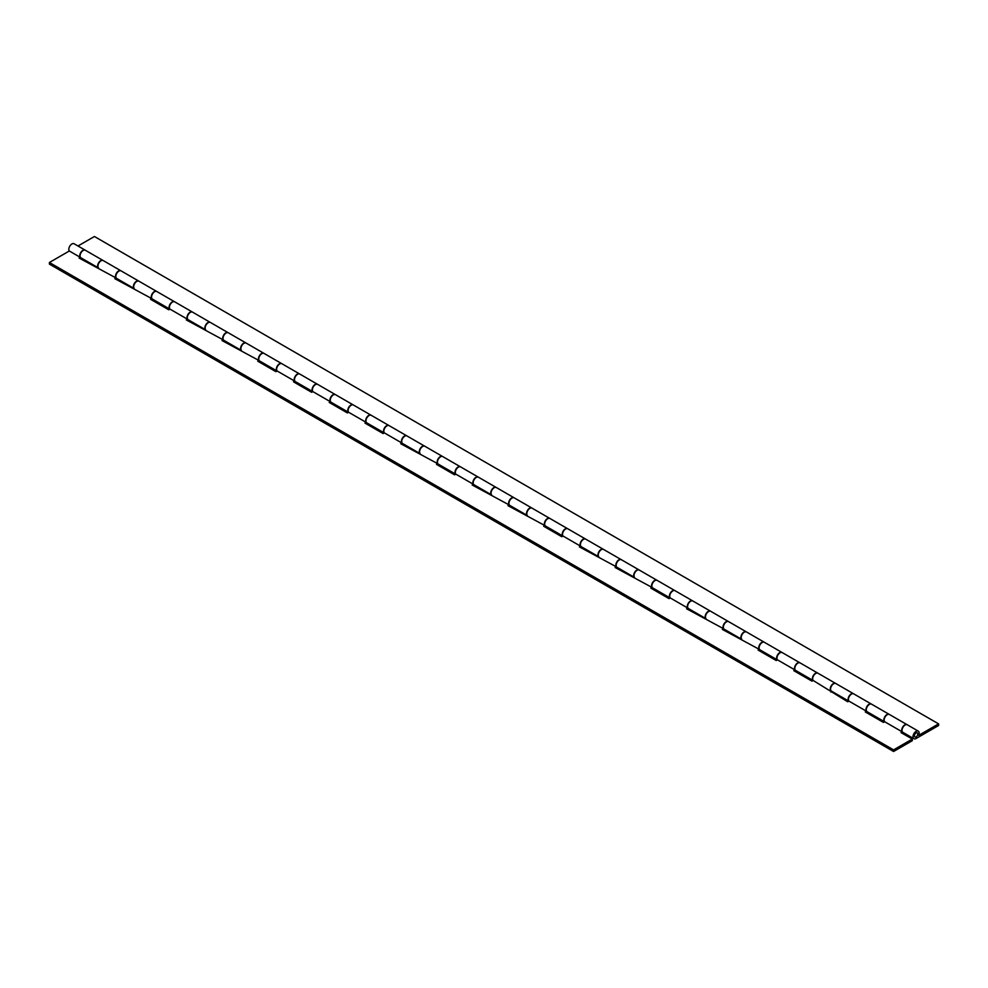 <?xml version="1.0" encoding="UTF-8"?>
<svg xmlns="http://www.w3.org/2000/svg" width="988" height="988" viewBox="0 0 988 988"><rect width="100%" height="100%" fill="white"/><g stroke="black" fill="none" stroke-linecap="round" stroke-linejoin="round"><path stroke-width="1.48" d="M912.295 739.073L901.031 732.577L902.242 731.873A4.372 2.532 -60 0 1 902.884 726.785A4.372 2.532 -60 0 1 907.021 724.636L889.435 714.485A4.372 2.532 120 0 0 885.297 716.621A4.372 2.532 120 0 0 884.655 721.722L883.445 722.413L865.303 711.94L866.501 711.249A4.372 2.532 -60 0 1 867.143 706.148A4.372 2.532 -60 0 1 871.28 704.012L853.694 693.848A4.372 2.532 120 0 0 849.557 695.997A4.372 2.532 120 0 0 848.914 701.097L847.716 701.789L813.173 680.46L811.975 681.152L793.821 670.679L795.031 669.975L777.445 659.823L776.235 660.527L758.092 650.042L759.29 649.351L722.351 629.405L723.549 628.714L686.611 608.781L687.821 608.077L670.235 597.925L669.024 598.629L650.882 588.144L652.08 587.452L615.141 567.507L616.339 566.816L579.4 546.883L580.611 546.191L563.024 536.027L561.814 536.731L543.672 526.246L544.87 525.554L507.931 505.621L509.129 504.917L472.19 484.985L473.4 484.293L455.814 474.129L454.604 474.833L436.461 464.348L437.659 463.656L400.72 443.723L401.918 443.019L384.332 432.868L383.134 433.559L364.98 423.086L366.19 422.395L348.603 412.243L347.393 412.935L329.239 402.449L330.449 401.758L312.863 391.606L311.652 392.298L293.51 381.825L294.708 381.121L277.122 370.969L275.924 371.673L257.769 361.188L258.98 360.497L222.028 340.551L223.239 339.86L186.3 319.927L187.498 319.223L169.911 309.071L168.713 309.775L150.559 299.29L151.769 298.598L114.818 278.653L116.028 277.961L79.089 258.029L80.287 257.337L69.321 250.989L49.4 262.499L49.4 264.117L893.572 751.498L912.295 740.691L912.295 739.073L893.572 749.88L893.572 751.498M866.501 711.249L848.914 701.097M830.76 690.612A4.372 2.532 -60 0 1 831.414 685.511A4.372 2.532 -60 0 1 835.552 683.375L817.965 673.223A4.372 2.532 120 0 0 813.828 675.36A4.372 2.532 120 0 0 813.173 680.46M795.031 669.975A4.372 2.532 -60 0 1 795.673 664.887A4.372 2.532 -60 0 1 799.811 662.738L782.224 652.586A4.372 2.532 120 0 0 778.087 654.723A4.372 2.532 120 0 0 777.445 659.823M759.29 649.351A4.372 2.532 -60 0 1 759.933 644.25A4.372 2.532 -60 0 1 764.07 642.114L746.483 631.962A4.372 2.532 120 0 0 742.346 634.098A4.372 2.532 120 0 0 741.704 639.199M723.549 628.714A4.372 2.532 -60 0 1 724.204 623.613A4.372 2.532 -60 0 1 728.341 621.477L710.755 611.325A4.372 2.532 120 0 0 706.618 613.462A4.372 2.532 120 0 0 705.963 618.562M687.821 608.077A4.372 2.532 -60 0 1 688.463 602.989A4.372 2.532 -60 0 1 692.6 600.84L675.014 590.688A4.372 2.532 120 0 0 670.877 592.825A4.372 2.532 120 0 0 670.235 597.925M652.08 587.452A4.372 2.532 -60 0 1 652.722 582.352A4.372 2.532 -60 0 1 656.859 580.215L639.273 570.064A4.372 2.532 120 0 0 635.136 572.2A4.372 2.532 120 0 0 634.494 577.301M616.339 566.816A4.372 2.532 -60 0 1 616.994 561.715A4.372 2.532 -60 0 1 621.131 559.579L603.545 549.427A4.372 2.532 120 0 0 599.407 551.563A4.372 2.532 120 0 0 598.753 556.664M580.611 546.191A4.372 2.532 -60 0 1 581.253 541.091A4.372 2.532 -60 0 1 585.39 538.942L567.804 528.79A4.372 2.532 120 0 0 563.666 530.939A4.372 2.532 120 0 0 563.024 536.027M544.87 525.554A4.372 2.532 -60 0 1 545.512 520.454A4.372 2.532 -60 0 1 549.649 518.317L532.063 508.165A4.372 2.532 120 0 0 527.925 510.302A4.372 2.532 120 0 0 527.283 515.403M902.242 731.873L884.655 721.722M509.129 504.917A4.372 2.532 -60 0 1 509.783 499.817A4.372 2.532 -60 0 1 513.921 497.68L496.334 487.529A4.372 2.532 120 0 0 492.197 489.665A4.372 2.532 120 0 0 491.542 494.766M437.659 463.656A4.372 2.532 -60 0 1 438.302 458.556A4.372 2.532 -60 0 1 442.439 456.419L424.852 446.267A4.372 2.532 120 0 0 420.715 448.404A4.372 2.532 120 0 0 420.073 453.504M401.918 443.019A4.372 2.532 -60 0 1 402.573 437.919A4.372 2.532 -60 0 1 406.71 435.782L389.124 425.63A4.372 2.532 120 0 0 384.987 427.767A4.372 2.532 120 0 0 384.332 432.868M366.19 422.395A4.372 2.532 -60 0 1 366.832 417.294A4.372 2.532 -60 0 1 370.969 415.158L353.383 404.994A4.372 2.532 120 0 0 349.246 407.142A4.372 2.532 120 0 0 348.603 412.243M330.449 401.758A4.372 2.532 -60 0 1 331.091 396.657A4.372 2.532 -60 0 1 335.228 394.521L317.642 384.369A4.372 2.532 120 0 0 313.505 386.506A4.372 2.532 120 0 0 312.863 391.606M294.708 381.121A4.372 2.532 -60 0 1 295.363 376.033A4.372 2.532 -60 0 1 299.5 373.884L281.913 363.732A4.372 2.532 120 0 0 277.776 365.869A4.372 2.532 120 0 0 277.122 370.969M258.98 360.497A4.372 2.532 -60 0 1 259.622 355.396A4.372 2.532 -60 0 1 263.759 353.259L246.173 343.095A4.372 2.532 120 0 0 242.035 345.244A4.372 2.532 120 0 0 241.393 350.345M223.239 339.86A4.372 2.532 -60 0 1 223.881 334.759A4.372 2.532 -60 0 1 228.018 332.623L210.432 322.471A4.372 2.532 120 0 0 206.294 324.607A4.372 2.532 120 0 0 205.652 329.708M187.498 319.223A4.372 2.532 -60 0 1 188.152 314.135A4.372 2.532 -60 0 1 192.29 311.986L174.703 301.834A4.372 2.532 120 0 0 170.566 303.971A4.372 2.532 120 0 0 169.911 309.071M151.769 298.598A4.372 2.532 -60 0 1 152.411 293.498A4.372 2.532 -60 0 1 156.549 291.361L138.962 281.209A4.372 2.532 120 0 0 134.825 283.346A4.372 2.532 120 0 0 134.183 288.447M116.028 277.961A4.372 2.532 -60 0 1 116.67 272.861A4.372 2.532 -60 0 1 120.808 270.724L103.221 260.573A4.372 2.532 120 0 0 99.084 262.709A4.372 2.532 120 0 0 98.442 267.81M80.287 257.337A4.372 2.532 -60 0 1 80.942 252.236A4.372 2.532 -60 0 1 85.079 250.088L74.1 243.752A4.372 2.532 120 0 0 69.963 245.901A4.372 2.532 120 0 0 69.321 250.989M893.572 749.88L49.4 262.499M80.497 258.844L81.609 258.201M116.226 279.468L117.337 278.826M151.967 300.105L153.078 299.463M187.708 320.742L188.819 320.1M223.436 341.366L224.548 340.724M259.177 362.003L260.289 361.361M294.918 382.628L296.029 381.998M330.647 403.265L331.758 402.622M366.387 423.901L367.499 423.259M402.128 444.526L403.24 443.896M437.857 465.163L438.968 464.521M473.598 485.8L474.709 485.157M509.339 506.424L510.45 505.782M545.067 527.061L546.179 526.419M580.808 547.698L581.92 547.056M616.549 568.322L617.661 567.68M652.278 588.959L653.389 588.317M688.019 609.596L689.13 608.954M723.759 630.221L724.871 629.578M759.488 650.857L760.599 650.215M795.229 671.482L796.34 670.852M830.97 692.119L832.081 691.476M866.698 712.756L867.81 712.113M902.439 733.38L903.551 732.75M473.4 484.293A4.372 2.532 -60 0 1 474.042 479.192A4.372 2.532 -60 0 1 478.18 477.056L460.593 466.892A4.372 2.532 120 0 0 456.456 469.041A4.372 2.532 120 0 0 455.814 474.129M916.086 736.875A2.384 1.383 120 0 0 917.654 734.776A2.384 1.383 120 0 0 917.284 732.861A2.384 1.383 120 0 0 916.086 732.985A2.384 1.383 120 0 0 914.53 735.084A2.384 1.383 120 0 0 914.9 736.999A2.384 1.383 120 0 0 916.086 736.875A2.384 1.383 120 0 0 917.654 734.776A2.384 1.383 120 0 0 917.284 732.861A2.384 1.383 120 0 0 916.086 732.985A2.384 1.383 120 0 0 914.53 735.084A2.384 1.383 120 0 0 914.9 736.999A2.384 1.383 120 0 0 916.086 736.875M918.679 735.381A4.372 2.532 120 0 0 918.272 731.132A4.372 2.532 120 0 0 913.9 733.664A4.372 2.532 120 0 0 913.9 738.715A4.372 2.532 120 0 0 916.086 738.505L938.6 725.501L938.6 723.883L918.679 735.381M918.272 731.132L907.305 724.797A4.372 2.532 120 0 0 902.921 727.329A4.372 2.532 120 0 0 902.921 732.38L913.9 738.715M889.151 714.324L871.564 704.172A4.372 2.532 120 0 0 867.192 706.692A4.372 2.532 120 0 0 867.192 711.755L884.556 721.783A4.372 2.532 -60 0 1 884.878 716.67A4.372 2.532 -60 0 1 889.151 714.324A4.372 2.532 -60 0 1 889.286 714.41M848.84 701.134A4.372 2.532 -60 0 1 849.149 696.034A4.372 2.532 -60 0 1 853.422 693.687L835.823 683.535A4.372 2.532 120 0 0 831.451 686.067A4.372 2.532 120 0 0 831.451 691.118L848.816 701.147M813.099 680.497A4.372 2.532 -60 0 1 813.408 675.409A4.372 2.532 -60 0 1 817.681 673.063L800.095 662.899A4.372 2.532 120 0 0 795.711 665.43A4.372 2.532 120 0 0 795.711 670.481L813.087 680.51M781.94 652.426L764.354 642.274A4.372 2.532 120 0 0 759.982 644.794A4.372 2.532 120 0 0 759.982 649.857L777.346 659.885A4.372 2.532 -60 0 1 777.667 654.772A4.372 2.532 -60 0 1 781.94 652.426A4.372 2.532 -60 0 1 782.076 652.512M746.212 631.789L728.613 621.637A4.372 2.532 120 0 0 724.241 624.169A4.372 2.532 120 0 0 724.241 629.22L741.605 639.248A4.372 2.532 -60 0 1 741.939 634.135A4.372 2.532 -60 0 1 746.212 631.789A4.372 2.532 -60 0 1 746.348 631.888M710.471 611.164L692.884 601.013A4.372 2.532 120 0 0 688.5 603.532A4.372 2.532 120 0 0 688.5 608.583L705.877 618.611A4.372 2.532 -60 0 1 706.198 613.511A4.372 2.532 -60 0 1 710.471 611.164A4.372 2.532 -60 0 1 710.607 611.251M670.16 597.975A4.372 2.532 -60 0 1 670.457 592.874A4.372 2.532 -60 0 1 674.73 590.528L657.144 580.376A4.372 2.532 120 0 0 652.772 582.908A4.372 2.532 120 0 0 652.772 587.959L670.136 597.987M639.001 569.891L621.403 559.739A4.372 2.532 120 0 0 617.031 562.271A4.372 2.532 120 0 0 617.031 567.322L634.395 577.35A4.372 2.532 -60 0 1 634.728 572.237A4.372 2.532 -60 0 1 639.001 569.891A4.372 2.532 -60 0 1 639.137 569.99M603.26 549.266L585.674 539.115A4.372 2.532 120 0 0 581.29 541.634A4.372 2.532 120 0 0 581.29 546.697L598.666 556.713A4.372 2.532 -60 0 1 598.987 551.613A4.372 2.532 -60 0 1 603.26 549.266A4.372 2.532 -60 0 1 603.396 549.353M562.95 536.076A4.372 2.532 -60 0 1 563.246 530.976A4.372 2.532 -60 0 1 567.52 528.629L549.933 518.478A4.372 2.532 120 0 0 545.561 521.009A4.372 2.532 120 0 0 545.561 526.061L562.925 536.089M527.209 515.44A4.372 2.532 -60 0 1 527.518 510.351A4.372 2.532 -60 0 1 531.791 507.993L514.192 497.841A4.372 2.532 120 0 0 509.82 500.373A4.372 2.532 120 0 0 509.82 505.424L527.184 515.452M496.05 487.368L478.464 477.216A4.372 2.532 120 0 0 474.079 479.736A4.372 2.532 120 0 0 474.079 484.799L491.456 494.827A4.372 2.532 -60 0 1 491.777 489.715A4.372 2.532 -60 0 1 496.05 487.368A4.372 2.532 -60 0 1 496.186 487.455M460.309 466.731L442.723 456.579A4.372 2.532 120 0 0 438.351 459.111A4.372 2.532 120 0 0 438.351 464.162L455.715 474.191A4.372 2.532 -60 0 1 456.036 469.078A4.372 2.532 -60 0 1 460.309 466.731A4.372 2.532 -60 0 1 460.445 466.818M419.999 453.541A4.372 2.532 -60 0 1 420.308 448.453A4.372 2.532 -60 0 1 424.568 446.107L406.982 435.943A4.372 2.532 120 0 0 402.61 438.474A4.372 2.532 120 0 0 402.61 443.526L419.974 453.554M388.84 425.47L371.253 415.318A4.372 2.532 120 0 0 366.869 417.838A4.372 2.532 120 0 0 366.869 422.901L384.246 432.929A4.372 2.532 -60 0 1 384.567 427.816A4.372 2.532 -60 0 1 388.84 425.47A4.372 2.532 -60 0 1 388.976 425.556M353.099 404.833L335.512 394.681A4.372 2.532 120 0 0 331.141 397.213A4.372 2.532 120 0 0 331.141 402.264L348.505 412.292A4.372 2.532 -60 0 1 348.826 407.18A4.372 2.532 -60 0 1 353.099 404.833A4.372 2.532 -60 0 1 353.235 404.919M312.788 391.643A4.372 2.532 -60 0 1 313.097 386.555A4.372 2.532 -60 0 1 317.358 384.209L299.772 374.044A4.372 2.532 120 0 0 295.4 376.576A4.372 2.532 120 0 0 295.4 381.627L312.764 391.656M277.048 371.019A4.372 2.532 -60 0 1 277.356 365.918A4.372 2.532 -60 0 1 281.629 363.572L264.043 353.42A4.372 2.532 120 0 0 259.659 355.939A4.372 2.532 120 0 0 259.659 361.003L277.035 371.031M245.889 342.935L228.302 332.783A4.372 2.532 120 0 0 223.93 335.315A4.372 2.532 120 0 0 223.93 340.366L241.294 350.394A4.372 2.532 -60 0 1 241.615 345.281A4.372 2.532 -60 0 1 245.889 342.935A4.372 2.532 -60 0 1 246.024 343.034M210.148 322.31L192.561 312.146A4.372 2.532 120 0 0 188.189 314.678A4.372 2.532 120 0 0 188.189 319.729L205.553 329.757A4.372 2.532 -60 0 1 205.887 324.657A4.372 2.532 -60 0 1 210.148 322.31A4.372 2.532 -60 0 1 210.283 322.397M174.419 301.673L156.833 291.522A4.372 2.532 120 0 0 152.448 294.041A4.372 2.532 120 0 0 152.448 299.105L169.825 309.133A4.372 2.532 -60 0 1 170.146 304.02A4.372 2.532 -60 0 1 174.419 301.673A4.372 2.532 -60 0 1 174.555 301.76M134.109 288.484A4.372 2.532 -60 0 1 134.405 283.383A4.372 2.532 -60 0 1 138.678 281.037A4.372 2.532 -60 0 1 138.814 281.135M138.678 281.037L121.092 270.885A4.372 2.532 120 0 0 116.72 273.417A4.372 2.532 120 0 0 116.72 278.468L134.084 288.496M938.6 723.883L94.428 236.503L77.978 246M102.937 260.412L85.351 250.26A4.372 2.532 120 0 0 80.979 252.78A4.372 2.532 120 0 0 80.979 257.831L98.343 267.859A4.372 2.532 -60 0 1 98.677 262.759A4.372 2.532 -60 0 1 102.937 260.412A4.372 2.532 -60 0 1 103.073 260.499"/></g></svg>
